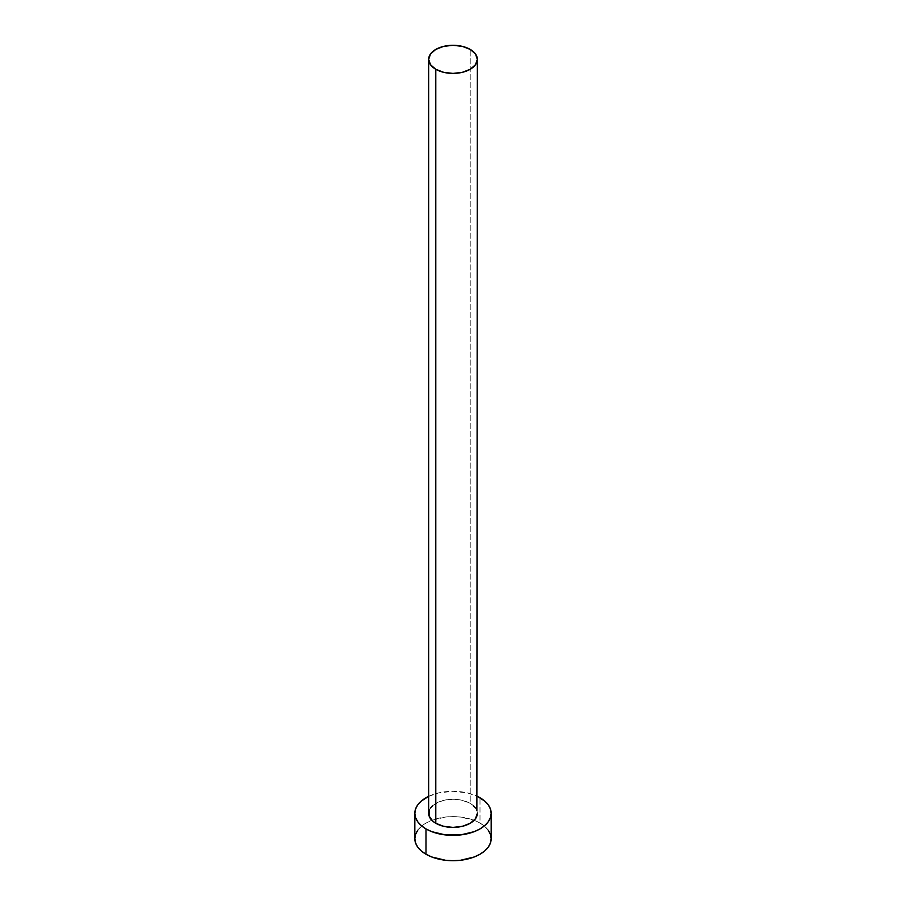 <?xml version="1.0" encoding="UTF-8"?>
<svg xmlns="http://www.w3.org/2000/svg" width="906" height="906" viewBox="0 0 906 906"><rect width="100%" height="100%" fill="white"/><g stroke="black" fill="none" stroke-linecap="round" stroke-linejoin="round"><path stroke-width="0.68" stroke-dasharray="4.53 3.4" d="M477.337 813.328A24.337 14.054 0 0 0 470.214 803.395L470.214 49.411L470.214 803.395L473.238 805.525M491.177 838.662A38.177 22.038 0 0 0 479.999 823.067L479.999 797.744L479.999 823.067A38.177 22.038 0 0 0 474.132 820.304A38.177 22.038 0 0 0 431.868 820.304A38.177 22.038 0 0 0 414.823 838.662M428.663 796.351A38.177 22.038 180 0 1 477.337 796.351L467.609 792.965L453 791.289L438.391 792.965L428.663 796.351M429.127 810.587L430.52 807.948M432.762 805.525L439.478 801.651L448.255 799.545L457.745 799.545L462.309 800.349L470.214 803.395A24.337 14.054 0 0 0 443.691 800.349A24.337 14.054 0 0 0 428.663 813.328M475.48 807.948L476.873 810.587M488.277 830.224L484.744 826.408L479.999 823.067L474.212 820.326L460.452 817.042L453 816.612L445.548 817.042L431.788 820.326L426.001 823.067L421.256 826.408L417.723 830.224"/><path stroke-width="1.36" d="M428.663 59.354L430.52 64.734L435.786 69.286L443.691 72.333L453 73.409L462.309 72.333L470.214 69.286L475.48 64.734L477.337 59.354L475.48 53.975L470.214 49.411L462.309 46.365L453 45.3L443.691 46.365L435.786 49.411L430.52 53.975L428.663 59.354L428.663 813.328A24.337 14.054 0 0 0 435.786 823.271L435.786 69.286A24.337 14.054 180 0 1 428.663 59.354A24.337 14.054 180 0 1 443.691 46.365A24.337 14.054 180 0 1 470.214 49.411A24.337 14.054 180 0 1 477.337 59.354A24.337 14.054 180 0 1 462.309 72.333A24.337 14.054 180 0 1 435.786 69.286L435.786 823.271A24.337 14.054 0 0 0 462.309 826.317A24.337 14.054 0 0 0 477.337 813.328L475.48 818.707L470.214 823.271L462.309 826.317L453 827.382L443.691 826.317L435.786 823.271L432.762 821.142L429.127 816.068L429.127 810.587M417.723 830.224L415.56 834.358L414.823 838.662A38.177 22.038 0 0 0 426.001 854.245L426.001 828.922L431.788 831.663L445.548 834.947L460.452 834.947L474.212 831.663L479.999 828.922L484.744 825.581L488.277 821.765L490.44 817.631L491.177 813.328L490.44 809.035L488.277 804.89L484.744 801.085L477.337 796.351A38.177 22.038 180 0 1 479.999 797.744A38.177 22.038 180 0 1 491.177 813.328A38.177 22.038 180 0 1 467.609 833.69A38.177 22.038 180 0 1 426.001 828.922L426.001 854.245A38.177 22.038 0 0 0 467.609 859.024A38.177 22.038 0 0 0 491.177 838.662L490.44 834.358L488.277 830.224M426.001 828.922A38.177 22.038 180 0 1 414.823 813.328A38.177 22.038 180 0 1 428.663 796.351L421.256 801.085L417.723 804.89L415.56 809.035L414.823 813.328L415.56 817.631L417.723 821.765L421.256 825.581L426.001 828.922M430.52 807.948L432.762 805.525M473.238 805.525L475.48 807.948M476.873 810.587L477.337 59.354M414.823 813.328L414.823 838.662L415.56 842.954L417.723 847.099L421.256 850.904L426.001 854.245L431.788 856.985L445.548 860.281L453 860.7L460.452 860.281L474.212 856.985L479.999 854.245L484.744 850.904L488.277 847.099L490.44 842.954L491.177 838.662L491.177 813.328"/></g></svg>
